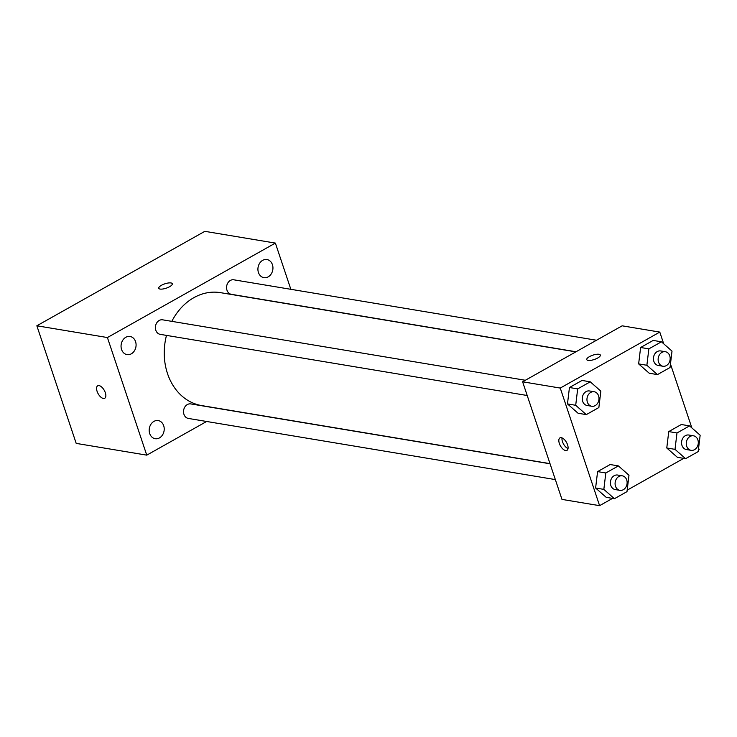 <?xml version="1.0" encoding="UTF-8"?>
<svg xmlns="http://www.w3.org/2000/svg" width="737" height="737" viewBox="0 0 737 737"><rect width="100%" height="100%" fill="white"/><g stroke="black" fill="none" stroke-linecap="round" stroke-linejoin="round"><path stroke-width="1.11" d="M206.627 421.481L146.755 455.144L76.197 443.388L36.85 325.782L204.822 231.335L275.38 243.09L290.848 289.309M159.468 437.907A9.194 7.471 99.5 0 0 164.194 428.234A9.194 7.471 99.5 0 0 158.215 420.578A9.194 7.471 99.5 0 0 149.335 428.418A9.194 7.471 99.5 0 0 155.194 438.708A9.194 7.471 99.5 0 0 159.468 437.907M268.194 276.854A9.194 7.471 99.5 0 0 272.92 267.181A9.194 7.471 99.5 0 0 266.941 259.525A9.194 7.471 99.5 0 0 258.07 267.365A9.194 7.471 99.5 0 0 263.92 277.665A9.194 7.471 99.5 0 0 268.194 276.854M131.333 353.815A9.194 7.471 99.5 0 0 136.059 344.142A9.194 7.471 99.5 0 0 130.081 336.487A9.194 7.471 99.5 0 0 121.2 344.326A9.194 7.471 99.5 0 0 127.059 354.626A9.194 7.471 99.5 0 0 131.333 353.815M146.755 455.144L107.409 337.546L36.85 325.782M107.409 337.546L275.38 243.09M160.076 289.07A7.158 2.285 -18.5 0 0 168.036 287.485A7.158 2.285 -18.5 0 0 172.311 283.736A7.158 2.285 -18.5 0 0 164.793 283.837A7.158 2.285 -18.5 0 0 158.741 288.278A7.158 2.285 -18.5 0 0 160.076 289.07M172.311 283.736A7.158 2.285 -18.5 0 0 164.802 283.846A7.158 2.285 -18.5 0 0 158.741 288.278M104.718 398.266A7.158 3.492 60.7 0 1 97.1 391.347A7.158 3.492 60.7 0 1 97.699 385.792A7.158 3.492 60.7 0 1 104.258 390.324A7.158 3.492 60.7 0 1 104.718 398.275A7.158 3.492 60.7 0 1 97.091 391.347A7.158 3.492 60.7 0 1 97.708 385.792M550.051 463.785L190.754 403.913A7.361 5.979 99.5 0 0 183.651 410.187A7.361 5.979 99.5 0 0 188.34 418.432L555.339 479.594M596.5 340.245L233.795 279.802A7.361 5.979 99.5 0 0 226.683 286.085A7.361 5.979 99.5 0 0 231.372 294.321L576.03 351.761M525.334 380.264L162.619 319.821A7.361 5.979 99.5 0 0 155.516 326.104A7.361 5.979 99.5 0 0 160.205 334.349L527.204 395.502M575.837 351.871L220.474 292.653A57.246 46.505 99.5 0 0 171.813 321.36M166.488 335.39A57.246 46.505 99.5 0 0 201.662 405.58L550.005 463.637M612.539 498.387L599.596 505.665L561.972 499.4L522.616 381.794L622.157 325.818L659.79 332.092L663.715 343.82M599.596 505.665L560.249 388.067L522.616 381.794M560.249 388.067L659.79 332.092M586.772 359.61A7.158 2.285 161.5 0 1 591.056 355.86A7.158 2.285 161.5 0 1 599.006 354.276A7.158 2.285 161.5 0 1 600.342 355.068A7.158 2.285 161.5 0 1 594.28 359.499A7.158 2.285 161.5 0 1 586.772 359.61A7.158 2.285 161.5 0 1 591.046 355.86A7.158 2.285 161.5 0 1 598.997 354.276A7.158 2.285 161.5 0 1 600.342 355.068M614.428 498.7L606.192 497.328L595.607 488.005L597.587 471.606L610.162 464.531L597.587 471.606L595.607 488.005L603.833 489.377L605.814 472.979L618.389 465.904L628.983 475.236L626.994 491.634L614.428 498.7L603.833 489.377M657.459 374.599L649.233 373.226L638.638 363.894L640.619 347.495L653.194 340.43L640.619 347.495L638.638 363.894L646.874 365.266L648.855 348.868L661.43 341.802L672.015 351.125L670.034 367.523L657.459 374.599L646.874 365.266M698.593 448.068L699.137 449.699L698.344 450.141M683.715 458.368L627.178 490.16M670.458 363.986L691.85 427.902M586.293 414.618L578.057 413.245L567.472 403.913L569.452 387.515L582.027 380.449L569.452 387.515L567.472 403.913L575.698 405.286L577.679 388.887L590.254 381.821L600.848 391.154L598.859 407.543L586.293 414.618L575.698 405.286M685.594 458.681L677.367 457.308L666.773 447.985L668.754 431.587L681.329 424.512L668.754 431.587L666.773 447.985L675.009 449.349L676.99 432.96L689.565 425.885L700.15 435.217L698.169 451.615L685.594 458.681L675.009 449.349M559.346 443.434A7.158 3.492 60.7 0 1 559.954 437.889A7.158 3.492 60.7 0 1 566.504 442.412A7.158 3.492 60.7 0 1 566.965 450.362A7.158 3.492 60.7 0 1 559.346 443.434M568.034 448.584A7.158 3.492 60.7 0 1 562.478 441.675A7.158 3.492 60.7 0 1 562.027 437.898M693.489 435.807L688.791 435.023A7.361 5.979 99.5 0 0 681.679 441.297A7.361 5.979 99.5 0 0 686.368 449.542L691.076 450.325A7.361 5.979 99.5 0 0 696.898 447.387A7.361 5.979 99.5 0 0 697.884 439.915A7.361 5.979 99.5 0 0 693.489 435.807A7.361 5.979 99.5 0 0 686.387 442.089A7.361 5.979 99.5 0 0 691.076 450.325M676.99 432.96L668.754 431.587M689.565 425.885L681.329 424.512M677.367 457.308L666.773 447.985M622.323 475.826L617.615 475.043A7.361 5.979 99.5 0 0 610.512 481.325A7.361 5.979 99.5 0 0 615.202 489.561L619.9 490.345A7.361 5.979 99.5 0 0 625.722 487.406A7.361 5.979 99.5 0 0 626.708 479.944A7.361 5.979 99.5 0 0 622.323 475.826A7.361 5.979 99.5 0 0 615.211 482.109A7.361 5.979 99.5 0 0 619.9 490.345M605.814 472.979L597.587 471.606M618.389 465.904L610.162 464.531M606.192 497.328L595.607 488.005M665.354 351.724L660.656 350.941A7.361 5.979 99.5 0 0 653.544 357.215A7.361 5.979 99.5 0 0 658.233 365.46L662.941 366.243A7.361 5.979 99.5 0 0 668.763 363.304A7.361 5.979 99.5 0 0 669.749 355.833A7.361 5.979 99.5 0 0 665.354 351.724A7.361 5.979 99.5 0 0 658.252 357.998A7.361 5.979 99.5 0 0 662.941 366.243M648.855 348.868L640.619 347.495M661.43 341.802L653.194 340.43M649.233 373.226L638.638 363.894M594.188 391.743L589.48 390.96A7.361 5.979 99.5 0 0 582.377 397.234A7.361 5.979 99.5 0 0 587.067 405.479L591.765 406.262A7.361 5.979 99.5 0 0 597.587 403.323A7.361 5.979 99.5 0 0 598.573 395.852A7.361 5.979 99.5 0 0 594.188 391.743A7.361 5.979 99.5 0 0 587.076 398.017A7.361 5.979 99.5 0 0 591.765 406.262M577.679 388.887L569.452 387.515M590.254 381.821L582.027 380.449M578.057 413.245L567.472 403.913"/></g></svg>

